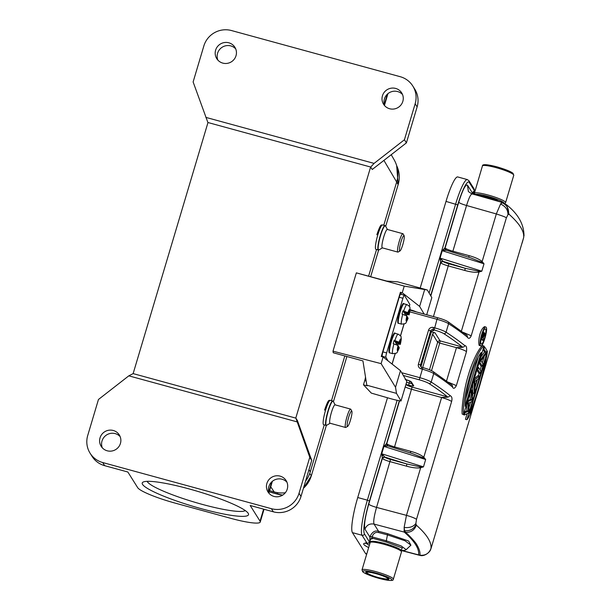 <?xml version="1.0" encoding="UTF-8"?>
<svg xmlns="http://www.w3.org/2000/svg" width="611" height="611" viewBox="0 0 611 611"><rect width="100%" height="100%" fill="white"/><g stroke="black" fill="none" stroke-linecap="round" stroke-linejoin="round"><path stroke-width="0.92" d="M484.775 196.765A7.783 1.1 -163.4 0 1 488.747 197.651A7.783 1.1 16.6 0 1 494.284 199.514M378.705 577.815A12.067 1.703 -163.4 0 0 388.909 579.106A12.067 1.703 -163.4 0 0 375.994 573.5A12.067 1.703 16.6 0 0 365.783 572.209A12.067 1.703 16.6 0 0 378.705 577.815M366.814 385.213L362.942 360.918L333.255 352.753L333.003 351.172L381.119 363.644L383.097 356.992L400.488 370.663L406.834 381.432L400.999 401.007L396.501 393.377L366.814 385.213L367.18 385.839L363.476 384.815L371.328 393.11L390.971 398.769A18.681 2.635 -163.4 0 0 400.999 401.007M424.126 314.039L419.635 306.416L402.252 292.753L404.23 286.101L356.35 272.865L333.003 351.172M356.35 272.865L386.74 281.075L397.639 281.831L427.318 289.988L404.23 286.101M395.088 281.656L394.248 281.595M402.252 292.753L400.404 292.257L381.249 356.503L383.097 356.992M365.699 378.217L365.34 378.117A3.895 0.58 105.4 0 1 364.736 380.584L363.476 384.815M365.34 378.117L365.523 377.102M381.119 363.644L395.531 387.282L396.501 393.377M410.019 309.693L411.562 310.151A6.813 0.962 -163.4 0 1 416.366 311.908M400.404 292.257L401.71 294.471M419.635 306.416L424.592 289.805M426.715 314.741L431.817 297.618L427.318 289.988M395.531 387.282L400.488 370.663M399.044 342.221A6.225 0.924 -74.6 0 1 400.679 338.96L399.479 342.97L399.044 342.221L394.171 340.296A10.12 1.505 -74.6 0 0 393.66 341.931A10.12 1.505 -74.6 0 0 393.186 343.619L398.051 345.551L398.494 346.292L397.295 350.302A6.225 0.924 -74.6 0 1 398.051 345.551M396.058 344.512A10.12 1.505 -74.6 0 0 396.249 343.817L400.289 344.337L399.846 343.588L401.045 339.579A6.225 0.924 -74.6 0 1 400.289 344.337L400.304 344.428C401.755 337.83 401.129 338.624 401.076 337.325C401.473 336.646 400.495 335.592 398.143 334.164A10.12 1.505 -74.6 0 0 394.912 340.503M396.249 343.817L395.538 341.885M399.479 342.97L395.027 341.748L394.171 340.296M395.393 342.366L399.846 343.588M400.679 338.96L401.045 339.579M400.663 339.021L401.144 339.151M398.349 346.773L399.311 347.758C396.111 353.67 398.609 352.883 392.774 353.677A10.12 1.505 -74.6 0 1 393.927 343.825M399.296 347.659A6.225 0.924 -74.6 0 1 397.662 350.92L397.295 350.302M397.662 350.92L398.853 346.911M481.987 195.994A9.73 1.375 -163.4 0 1 488.525 197.307A9.73 1.375 16.6 0 1 497.705 200.691M350.615 409.095L335.049 404.833A9.532 1.497 105.3 0 0 331.46 412.326A9.532 1.497 105.3 0 0 330.016 423.224L345.582 427.486A9.532 1.497 -74.7 0 1 347.025 416.58A9.532 1.497 -74.7 0 1 350.615 409.095A9.532 1.497 -74.7 0 1 350.813 409.271L351.852 411.15A7.981 1.253 -74.7 0 1 350.477 420.124A7.981 1.253 -74.7 0 1 347.697 426.348A7.981 1.253 -74.7 0 1 348.682 417.267A7.981 1.253 -74.7 0 1 351.852 411.15M347.697 426.348L345.849 427.433A9.532 1.497 -74.7 0 1 345.582 427.486M407.85 312.687A6.225 0.924 -74.6 0 1 409.485 309.426L408.285 313.435L407.85 312.687L402.977 310.755A10.12 1.505 -74.6 0 0 402.466 312.389A10.12 1.505 -74.6 0 0 401.992 314.077L406.857 316.009L407.3 316.758L406.101 320.76A6.225 0.924 -74.6 0 1 406.857 316.009M404.864 314.978A10.12 1.505 -74.6 0 0 405.055 314.275L409.095 314.795L408.652 314.054L409.844 310.044A6.225 0.924 -74.6 0 1 409.095 314.795L409.11 314.894C410.561 308.295 409.935 309.09 409.882 307.784C410.279 307.104 409.301 306.05 406.949 304.629A10.12 1.505 -74.6 0 0 403.718 310.961M405.055 314.275L404.345 312.351M408.285 313.435L403.833 312.206L402.977 310.755M404.199 312.824L408.652 314.054M409.485 309.426L409.844 310.044M409.469 309.479L409.95 309.617M407.155 317.231L408.117 318.224C404.917 324.128 407.415 323.341 401.58 324.143A10.12 1.505 -74.6 0 1 402.733 314.283M408.102 318.117A6.225 0.924 -74.6 0 1 406.468 321.378L406.101 320.76M406.468 321.378L407.659 317.376M402.901 233.708L387.328 229.453A9.532 1.497 105.3 0 0 383.739 236.938A9.532 1.497 105.3 0 0 382.295 247.845L397.868 252.106A9.532 1.497 -74.7 0 1 399.311 241.2A9.532 1.497 -74.7 0 1 402.901 233.708A9.532 1.497 -74.7 0 1 403.1 233.891L404.138 235.77A7.981 1.253 -74.7 0 1 402.764 244.744A7.981 1.253 -74.7 0 1 399.984 250.961A7.981 1.253 -74.7 0 1 400.969 241.887A7.981 1.253 -74.7 0 1 404.138 235.77M399.984 250.961L398.128 252.053A9.532 1.497 -74.7 0 1 397.868 252.106M385.931 357.29L382.219 356.274A3.895 0.58 -74.6 0 1 382.914 351.89L386.626 352.914A3.895 0.58 105.4 0 0 385.931 357.29L388.054 360.895M402.916 298.267L399.204 297.244A3.895 0.58 -74.6 0 1 400.648 294.181L404.352 295.205A3.895 0.58 105.4 0 0 402.916 298.267L386.626 352.914M409.263 306.325L409.828 304.431L404.421 295.258A3.895 0.58 105.4 0 0 404.352 295.205M409.828 304.431A5.835 0.825 16.6 0 1 409.859 304.568L409.317 306.394M399.204 297.244L382.914 351.89M382.219 356.274L382.562 356.855M113.272 430.488A10.7 10.463 -32.1 0 0 101.182 446.343A10.7 10.463 -32.1 0 0 118.679 446.878A10.7 10.463 -32.1 0 0 113.272 430.488M102.312 447.817A10.7 10.463 147.9 0 1 120.146 436.605M280.09 476.122A10.7 10.463 -32.1 0 0 268.008 491.977A10.7 10.463 -32.1 0 0 285.505 492.512A10.7 10.463 -32.1 0 0 280.09 476.122M269.13 493.451A10.7 10.463 147.9 0 1 286.971 482.239M309.769 457.288L299.031 493.283A22.378 21.874 147.9 0 1 271.391 508.688L102.717 462.542A22.378 21.874 147.9 0 1 90.1 453.225L92.062 456.356A22.378 21.874 -32.1 0 0 104.68 465.681L127.852 472.013L137.696 487.685A35.026 4.941 16.6 0 0 175.006 503.074L230.607 518.288A35.026 4.941 16.6 0 0 260.24 522.031A35.026 4.941 16.6 0 0 260.034 521.145L250.189 505.48L273.361 511.819A22.378 21.874 -32.1 0 0 301.002 496.422L311.732 460.419L297.404 420.559L295.877 418.123L309.769 457.288L311.732 460.419M305.561 481.14A29.191 28.526 -32.1 0 0 310.266 471.852L324.265 424.882M331.498 400.633L344.818 355.938M269.581 490.679L274.202 491.939A29.191 28.526 -32.1 0 0 285.306 492.764M142.539 484.393A55.456 7.828 16.6 0 1 143.081 482.094A55.456 7.828 16.6 0 1 197.605 491.343A55.456 7.828 16.6 0 1 248.287 513.461A55.456 7.828 16.6 0 1 201.164 508.65A55.456 7.828 16.6 0 1 142.539 484.393M90.1 453.225A22.378 21.874 147.9 0 1 87.724 435.483L98.455 399.487L128.806 375.841L133.137 373.604L207.954 122.62M228.842 42.801A10.7 10.463 -32.1 0 0 216.76 58.656A10.7 10.463 -32.1 0 0 234.257 59.191A10.7 10.463 -32.1 0 0 228.842 42.801M217.883 60.13A10.7 10.463 147.9 0 1 235.724 48.918M133.137 373.604L295.777 418.1L370.625 167.024L207.984 122.528M395.668 88.435A10.7 10.463 -32.1 0 0 383.578 104.282A10.7 10.463 -32.1 0 0 401.076 104.825A10.7 10.463 -32.1 0 0 395.668 88.435M384.709 105.764A10.7 10.463 147.9 0 1 402.542 94.552M372.252 169.484L370.625 167.024L372.252 169.484L406.399 142.882L417.13 106.887A22.378 21.874 -32.1 0 0 414.762 89.145L412.792 86.014A22.378 21.874 147.9 0 1 415.159 103.755L404.429 139.751L406.399 142.882M207.885 122.506L193.122 81.95L203.853 45.947A22.378 21.874 147.9 0 1 231.5 30.55L400.174 76.688A22.378 21.874 147.9 0 1 412.792 86.014M404.429 139.751L374.077 163.397L370.724 167.047M374.077 163.397L205.854 117.381M383.777 225.253L396.669 182.009A29.191 28.526 -32.1 0 0 394.171 159.861L391.223 154.705M368.624 276.096L376.552 249.502M128.806 375.841L297.03 421.857M147.144 481.338A51.568 7.279 -163.4 0 0 147.35 481.72A51.568 7.279 -163.4 0 0 195.436 502.441A51.568 7.279 -163.4 0 0 245.301 510.597M484.049 346.032C475.801 350.286 461.588 397.975 463.642 414.487L484.049 346.032L482.568 345.627C479.23 347.667 472.25 361.322 468.339 375.146C464.307 388.092 461.488 406.834 462.16 414.082L463.642 414.487M465.154 406.246C465.46 390.689 474.464 360.482 481.178 352.516L465.154 406.246M478.016 357.733L465.964 398.166M479.375 376.132L474.739 379.798L474.075 382.02L474.243 393.347L474.984 390.872L474.953 387.825L477.405 379.599L478.642 378.606L479.375 376.132L477.894 375.727L474.335 378.614M474.243 393.347L472.761 392.942L472.7 384.098M474.93 381.417L474.8 381.852M474.075 382.02L473.38 381.837M474.739 379.798L474.044 379.607M474.953 386.71L474.785 381.516L476.985 379.905L474.953 386.71M486.196 363.56L485.959 364.507A480.758 67.852 16.6 0 0 486.173 363.644L486.089 363.125M523.665 237.542L486.173 363.644M468.591 257.216L469.248 255.704C474.724 257.208 478.848 259.011 481.628 261.103L482.14 261.554L496.331 213.949C503.067 216.103 506.412 217.432 506.351 217.928L507.962 214.598L509.039 214.262C519.51 223.58 524.391 231.34 523.658 237.572L522.122 243.048M466.796 335.202A1.948 1.825 129.1 0 1 467.339 337.135C468.645 339.074 469.943 338.616 471.218 335.767L463.23 332.384M451.941 385.052A1.948 1.825 129.1 0 1 452.484 386.984C453.415 389.077 454.706 388.619 456.364 385.61L466.483 351.638C466.964 347.644 466.407 345.643 464.811 345.627A1.948 1.825 129.1 0 1 462.466 347.033A478.818 67.577 -163.4 0 0 443.8 333.644A1.948 1.734 -57 0 0 446.061 332.185A11.678 1.65 -163.4 0 0 434.459 327.779L433.367 327.473A3.895 3.803 147.9 0 0 428.563 330.154L430.633 331.009A1.948 1.902 147.9 0 1 433.039 329.673L433.367 327.473M410.256 452.911L410.913 451.399C416.389 452.896 420.513 454.699 423.286 456.799L423.797 457.242L441.608 397.517C446.496 398.907 449.833 400.236 451.628 401.488C452.675 397.013 451.139 396.256 449.948 395.477A1.948 1.825 129.1 0 1 447.611 396.883C449.261 397.578 440.668 397.226 441.608 397.517L411.761 389.306A7.393 1.046 16.6 0 1 405.192 386.939M405.551 532.349L404.604 530.738L404.131 527.43L404.299 532.112L405.559 532.349C410.813 532.609 414.403 530.226 416.343 525.185L415.87 523.505L416.496 519.327L451.628 401.488M432.267 544.47L430.969 548.479M431.213 547.907L468.232 423.828A480.758 67.852 -163.4 0 1 468.018 424.691A480.758 67.852 -163.4 0 1 467.889 425.088M469.248 255.704L452.927 251.22A7.393 1.046 16.6 0 1 445.113 247.99L458.746 202.264C462.703 189.708 465.628 184.018 467.514 185.186L472.387 192.946L472.12 193.878C469.279 192.335 468.003 191.396 468.293 191.044L467.514 185.186M473.135 194.168L472.387 192.946L473.342 191.648L473.67 192.175L474.197 190.411M443.678 249.204L444.915 247.852L445.388 249.563L446.213 250.205M430.824 295.923L440.707 262.753L440.057 258.094L441.6 259.622L440.401 260.255M385.358 444.869L386.015 446.083L383.922 446.404L386.58 443.548L387.046 445.251L387.878 445.893M406.506 466.162L406.857 463.978L419.826 466.789L423.469 466.88L419.986 467.873C416.481 468.247 411.982 467.675 406.506 466.162L390.185 461.679A7.393 1.046 16.6 0 1 382.371 458.449L381.722 453.782L383.257 455.317L382.058 455.951M366.699 554.169L366.149 554.017A31.138 4.896 -74.7 0 1 365.554 553.528L352.425 532.639L362.063 535.274L367.028 543.171A1.948 1.902 -32.1 0 0 369.434 541.835L369.983 539.987L369.838 536.947L364.958 529.187C363.82 525.529 365.072 517.189 368.739 504.167L382.371 458.449A1.948 1.902 -32.1 0 1 384.777 457.104L382.249 458.067L369.441 501.02A29.191 4.59 105.3 0 0 364.469 533.938L369.403 541.919M502.509 202.669L501.639 202.638L500.539 204.043L502.15 202.806L503.716 203.051M472.402 194.115C471.112 193.328 469.164 197.124 466.56 205.495C462.26 204.25 459.655 203.173 458.746 202.264M452.583 252.198L466.56 205.495L496.315 213.949L500.539 204.051C505.45 206.174 507.924 209.695 507.962 214.598M446.374 250.273L470.577 257.827L481.46 262.18L482.14 261.554L484.011 263.807L481.804 271.192L478.321 272.185C474.816 272.552 470.325 271.987 464.849 270.474L448.52 265.991A7.393 1.046 16.6 0 1 440.707 262.753A1.948 1.902 -32.1 0 1 443.112 261.416L441.6 259.622M480.918 261.867L481.628 261.111M481.46 262.18L484.011 263.807L442.257 250.716L444.35 250.395L443.701 249.181L442.257 250.716L440.057 258.094L481.804 271.192L478.169 271.093L465.192 268.282L464.849 270.474M444.319 250.395L446.374 250.258L444.915 247.852L457.723 204.899A29.191 4.59 105.3 0 1 469.256 182.429A1.948 1.902 -32.1 0 0 469.049 180.887L467.362 179.588A31.138 4.896 105.3 0 0 455.646 204.043L429.121 293.036M420.185 288.025L446.007 201.409A31.138 4.896 -74.7 0 1 457.723 176.946L467.362 179.588M352.425 532.639A31.138 4.896 -74.7 0 1 357.733 497.53L387.466 397.799M478.795 271.124L479.001 272.063L461.427 331.017M478.169 271.093L478.321 272.185M440.668 262.684L443.067 261.355L465.192 268.282L448.871 263.799A5.446 0.771 16.6 0 1 443.112 261.416M442.899 261.164L440.584 262.379L430.663 295.663M384.571 456.845L383.257 455.317M420.452 466.819L420.666 467.751L406.33 515.829M423.797 457.242L425.668 459.495L423.125 457.868L423.797 457.242M385.984 446.091L388.038 445.946L411.906 453.415L423.125 457.868M382.326 458.372L384.731 457.043L406.857 463.978L390.536 459.487A5.446 0.771 16.6 0 1 384.777 457.104M419.833 466.789L419.986 467.873M422.583 457.555L423.286 456.799M387.832 445.893L386.58 443.548L399.342 400.724M431.381 331.811L435.009 332.804L440.08 340.877A1.948 1.902 -32.1 0 0 437.675 342.221L439.737 343.069L440.08 340.877L462.466 347.033M422.644 367.539L432.603 334.141A1.948 1.902 147.9 0 1 435.009 332.804M462.474 347.033C464.116 347.728 455.531 347.384 456.463 347.667A9.73 1.375 16.6 0 1 466.483 351.638M443.8 333.644A9.73 1.375 -163.4 0 0 434.131 329.971L433.039 329.673L433.695 330.719A1.948 1.902 -32.1 0 0 431.29 332.056L421.162 366.027A1.948 1.902 -32.1 0 0 421.124 366.982M404.131 527.43L406.475 515.356C411.432 516.784 414.77 518.113 416.496 519.327M405.574 532.349C408.56 534.686 415.938 542.591 416.901 544.875C419.283 548.922 420.299 552.367 419.94 555.208L419.383 554.994M410.89 545.211L408.652 541.041L387.542 533.655L378.56 531.28C374.91 530.188 372.007 532.074 369.838 536.947L372.137 536.893A1.948 0.71 11.7 0 0 369.823 537.008M401.137 550.374L402.282 547.945L386.198 542.003L372.061 538.123L372.389 538.65A3.895 0.55 16.6 0 1 371.832 538.856A18.681 2.635 -163.4 0 0 371.106 538.841M401.183 550.435L404.642 550.412L406.185 549.679L401.122 545.906L386.297 540.781L387.466 534.885L378.484 532.509C375.414 531.929 373.306 533.365 372.152 536.825M368.67 547.555A22.569 3.185 16.6 0 1 367.028 543.171A1.948 1.665 92.9 0 0 368.158 543.141M462.855 414.273L464.238 415.022L468.354 413.097L469.095 410.615L468.561 403.138L471.753 401.702L472.494 399.227L471.73 389.887L471.066 392.117L471.829 399.884L468.316 401.343L467.721 403.321L468.423 411.234L464.902 412.792L464.238 415.022M471.829 399.884L470.348 399.479L469.836 393.713M470.348 399.479L467.789 400.579M468.423 411.234L466.941 410.829L466.483 404.971M466.941 410.829L464.383 412.005M464.902 412.792L464.207 412.608M467.721 403.321L467.025 403.13M468.316 401.343L467.621 401.152M471.066 392.117L470.371 391.926M471.73 389.887L471.035 389.696M480.597 345.711C482.507 348.713 488.357 329.092 486.096 327.252C483.981 324.197 478.138 343.802 480.597 345.711L480.865 345.887M485.546 329.092C487.311 330.711 482.728 346.116 481.147 343.863C479.253 342.206 483.836 326.809 485.546 329.092L485.333 328.962M484.615 326.839C481.071 327.756 477.726 338.99 479.108 345.307M486.005 352.371L480.788 359.489L479.902 362.46A482.316 68.073 16.6 0 1 482.308 366.287L482.973 364.057A482.316 68.073 -163.4 0 0 480.979 360.803L486.142 353.448L486.959 350.683A482.316 68.073 -163.4 0 0 484.554 346.857L483.889 349.087A482.316 68.073 16.6 0 1 486.005 352.371L484.523 351.967A480.758 67.852 -163.4 0 0 483.011 349.53M484.523 351.967L480.697 357.29M482.308 366.287L480.826 365.882A480.758 67.852 -163.4 0 0 479.024 362.903M479.902 362.46L479.207 362.27M480.788 359.489L480.093 359.299M483.889 349.087L483.194 348.896M484.554 346.857L483.859 346.666M487.334 351.249L466.926 419.711C472.036 414.594 486.249 366.906 487.334 351.249L486.837 351.119M485.508 359.405C483.225 374.421 474.22 404.627 469.492 413.135L485.508 359.405M467.094 413.762L465.445 419.306L466.926 419.711M484.218 356.32L482.278 362.819M481.331 366.02L480.139 370.006M479.184 373.199L478.39 375.864M473.258 393.079L472.341 396.165M470.508 402.313L468.95 407.552M477.939 384.793L475.847 391.827M480.834 371.244A482.316 68.073 -163.4 0 0 478.428 367.41L477.764 369.64A482.316 68.073 16.6 0 1 480.17 373.474L480.834 371.244M480.17 373.474L478.688 373.061A480.758 67.852 -163.4 0 0 476.878 370.09M478.428 367.41L477.733 367.219M477.764 369.64L477.069 369.449M483.293 340.403L483.736 338.929A482.316 68.073 -163.4 0 0 483.026 338.112L485.371 333.43L483.897 335.027L484.088 332.392C483.736 332.071 483.225 333.041 482.553 335.294L481.598 338.494A482.316 68.073 16.6 0 1 483.293 340.403L481.812 339.999A480.758 67.852 -163.4 0 0 481.01 339.074M481.598 338.494L481.124 338.364M482.553 335.294L481.88 335.111M485.371 333.43L484.233 333.117M482.835 337.898A482.316 68.073 -163.4 0 0 482.239 337.241L483.652 333.866L482.835 337.898M483.37 336.111L482.637 335.905M366.379 571.583L367.02 573.026C369.113 574.508 372.97 576.036 378.591 577.616A10.899 1.535 -163.4 0 0 387.725 578.495A10.899 1.535 -163.4 0 0 376.124 573.706A10.899 1.535 -163.4 0 0 366.967 572.82A10.899 1.535 -163.4 0 0 378.576 577.609C392.3 580.603 387.321 578.304 388.756 578.258M483.011 196.276A8.951 1.26 16.6 0 1 488.617 197.445A8.951 1.26 16.6 0 1 496.468 200.248M379.057 578.373A15.176 2.139 16.6 0 1 362.888 571.705A15.176 2.139 16.6 0 1 375.643 572.942A15.176 2.139 -163.4 0 1 391.804 579.61A15.176 2.139 -163.4 0 1 379.057 578.373M393.339 579.22A16.344 2.307 -163.4 0 0 375.841 571.629A16.344 2.307 16.6 0 0 362.01 569.88L362.697 571.774C364.622 573.53 370.083 575.738 379.08 578.388C388.817 580.855 393.576 581.137 393.339 579.22L401.488 551.893A16.344 2.307 -163.4 0 0 383.983 544.302A16.344 2.307 16.6 0 0 370.159 542.56C369.922 540.643 374.68 540.918 384.426 543.385C394.217 546.387 399.67 548.594 400.793 549.999L401.488 551.893M364.736 380.584L366.142 380.966M389.451 351.89A9.341 1.39 -74.6 0 1 390.727 341.412A9.341 1.39 -74.6 0 1 390.78 341.236A9.341 1.39 105.4 0 1 394.37 334.003M391.384 341.496A10.12 1.505 105.4 0 0 389.81 352.86C389.001 353.219 388.741 351.959 389.024 349.102L390.719 341.396C393.049 334.477 394.53 331.796 395.172 333.346A10.12 1.505 105.4 0 0 391.437 341.32A10.12 1.505 105.4 0 0 391.384 341.496M482.43 165.948A16.344 2.307 -163.4 0 1 496.254 167.689A16.344 2.307 16.6 0 1 513.759 175.288L513.072 173.394C511.147 171.638 505.694 169.43 496.697 166.772C486.952 164.306 482.201 164.031 482.43 165.948L474.228 193.824M513.759 175.288L505.618 202.608A16.344 2.307 16.6 0 0 488.113 195.016A16.344 2.307 -163.4 0 0 474.289 193.267M475.832 194.306A15.176 2.139 -163.4 0 1 487.914 196.33A15.176 2.139 16.6 0 1 504.159 203.165M330.307 400.312A12.648 1.986 105.3 0 0 325.548 410.248A12.648 1.986 105.3 0 0 323.631 424.706L326.075 425.378A12.648 1.986 -74.7 0 1 327.985 410.913A12.648 1.986 -74.7 0 1 332.751 400.976L330.307 400.312C329.039 400.9 328.802 397.761 324.563 410.118M335.164 404.864L333.239 401.396A12.533 1.97 105.3 0 0 328.26 411.004A12.533 1.97 105.3 0 0 328.237 411.088A12.533 1.97 105.3 0 0 326.709 425.264L326.075 425.378M399.541 311.847A9.341 1.39 -74.6 0 1 399.586 311.694A9.341 1.39 105.4 0 1 403.176 304.469M398.257 322.348A9.341 1.39 -74.6 0 1 399.533 311.877L397.83 319.561C397.547 322.425 397.807 323.677 398.616 323.326L401.58 324.143M399.525 311.862C401.847 304.935 403.336 302.254 403.978 303.812A10.12 1.505 105.4 0 0 400.243 311.778A10.12 1.505 105.4 0 0 400.19 311.954A10.12 1.505 105.4 0 0 398.616 323.326M278.158 494.33L278.135 494.314A26.853 26.25 147.9 0 0 282.633 495.139L269.222 491.886L278.135 494.314L277.043 492.565M398.143 184.568L396.669 165.665A26.853 26.25 147.9 0 1 398.158 184.514L396.646 182.101M398.166 184.545L385.694 226.322L398.166 184.545M311.297 475.885L326.366 425.393L311.312 475.832L309.762 473.372M378.629 250.014L370.686 276.661L378.652 250.014M333.423 401.725L346.903 356.511L333.415 401.702M303.43 488.281L311.312 475.832A26.853 26.25 147.9 0 1 303.446 488.235M382.593 224.924A12.648 1.986 105.3 0 0 377.827 234.861A12.648 1.986 105.3 0 0 375.918 249.326L378.354 249.998A12.648 1.986 -74.7 0 1 380.271 235.533A12.648 1.986 -74.7 0 1 385.029 225.596L382.593 224.924C381.325 225.512 381.081 222.381 376.842 234.739M387.443 229.484L385.526 226.017A12.533 1.97 105.3 0 0 380.546 235.625A12.533 1.97 105.3 0 0 380.523 235.709A12.533 1.97 105.3 0 0 378.996 249.884L378.354 249.998M392.056 364.041L395.172 353.601M397.662 345.238L397.952 344.26M400.457 335.859L403.978 324.059M406.468 315.704L406.758 314.726M274.202 491.939L270.742 486.799M308.975 469.676L310.266 471.852M299.031 493.283L301.002 496.422M273.361 511.819L271.391 508.688M260.034 521.145L263.608 509.154M268.695 492.092L271.735 481.903M102.717 462.542L104.68 465.681M417.13 106.887L415.159 103.755M384.273 104.405L387.305 94.216M396.669 182.009L383.922 160.395M467.759 425.416A1.948 1.925 19.1 0 0 467.866 425.172L476.351 396.738M506.351 217.928L471.218 335.767M467.339 337.135A480.758 67.852 -163.4 0 0 448.596 323.693L446.061 332.185A480.758 67.852 -163.4 0 1 464.811 345.627M452.018 385.113L433.077 371.519A1.948 1.734 123 0 1 433.734 373.542A480.758 67.852 16.6 0 1 452.484 386.984M421.727 367.31A1.948 1.902 147.9 0 1 420.505 364.981L418.436 364.125A3.895 3.803 147.9 0 0 421.04 368.83L422.132 369.128A11.678 1.65 16.6 0 1 433.734 373.542L431.206 382.035A11.678 1.65 -163.4 0 0 419.604 377.621L401.702 372.725M449.948 395.477A480.758 67.852 -163.4 0 0 431.206 382.035A1.948 1.734 -57 0 1 428.937 383.494A9.73 1.375 -163.4 0 0 419.268 379.813L403.306 375.452M419.933 555.208C425.34 555.735 429.029 553.482 430.976 548.464C431.71 542.224 426.837 534.465 416.351 525.17M473.647 192.259L474.235 190.38A1.948 1.948 0 0 0 474.014 188.784A1.948 1.902 -32.1 0 1 474.22 190.327L469.256 182.429M445.113 249.082A1.948 1.902 -32.1 0 1 445.113 247.99L445.068 247.913M410.913 451.399L394.591 446.908A7.393 1.046 16.6 0 1 386.778 443.678L386.732 443.609M386.778 444.77A1.948 1.902 -32.1 0 1 386.778 443.678L399.571 400.763M523.688 237.549L523.574 237.985M506.55 204.792L509.032 214.27M508.512 214.171C509.078 208.817 506.962 205.021 502.15 202.806L501.639 202.638M433.443 316.582L448.871 263.799M446.565 380.867L456.463 347.667L439.737 343.069L431.511 370.663M394.248 447.886L412.104 387.122A5.446 0.771 16.6 0 1 406.353 384.739L406.246 383.41M406.475 515.356L376.552 507.405L390.536 459.487M378.484 532.509L378.56 531.28L374.031 524.078C373.245 521.626 374.085 516.066 376.552 507.405C372.259 506.16 369.655 505.083 368.739 504.167M472.41 192.893L473.296 194.214M474.564 193.977A1.948 1.902 147.9 0 1 473.548 193.191L473.548 193.191A1.948 1.902 147.9 0 1 473.342 191.648M474.174 194.619L474.61 193.977M473.876 193.718L473.67 192.175A1.948 1.902 -32.1 0 0 473.731 193.435M488.708 197.865L474.648 194M488.326 198.506L488.754 197.857L501.898 202.34M446.007 201.409L457.723 204.899M406.575 382.303L409.118 382.998L409.706 381.02M397.15 400.281L367.371 500.165L357.733 497.53M405.941 384.434A1.948 1.902 147.9 0 1 406.193 384.479L408.782 385.19A5.835 0.825 -163.4 0 0 413.685 385.671L411.371 381.982A5.835 0.825 -163.4 0 0 405.742 379.576M411.753 383.525A3.895 0.55 -163.4 0 1 409.118 382.998L408.782 385.19M410.409 381.379L412.593 384.861A1.948 1.902 -32.1 0 0 413.685 385.671M369.441 501.02L367.371 500.165A31.138 4.896 105.3 0 0 362.063 535.274A1.948 1.902 -32.1 0 0 364.469 533.938M383.922 446.404L381.722 453.782L423.469 466.88L425.668 459.495L383.922 446.404M412.104 387.122L447.611 396.883A478.818 67.577 -163.4 0 0 428.937 383.494M419.268 379.813L422.865 367.601C427.425 368.876 430.831 370.182 433.077 371.519M437.675 317.766L409.989 310.189M466.873 335.271L447.939 321.676A1.948 1.734 -57 0 1 448.596 323.693A11.678 1.65 -163.4 0 0 436.995 319.286L437.759 317.789M434.131 329.971L436.995 319.286L409.775 311.839M418.436 364.125L428.563 330.154M432.603 334.141L437.675 342.221L429.464 369.777M448.375 382.234L456.364 385.61M421.162 366.027L420.505 364.981L430.633 331.009L431.29 332.056M421.04 368.83L421.773 367.303L420.712 366.524M410.455 381.409A1.948 1.902 -32.1 0 0 411.371 381.982M406.353 384.739A1.948 1.902 -32.1 0 0 405.872 384.67M404.131 527.423C409.492 528.072 413.403 526.766 415.87 523.505M364.958 529.187C366.638 525.07 369.663 523.367 374.031 524.078L404.299 532.112A470.623 67.065 -163.9 0 1 418.619 554.903L401.832 550.488M416.03 524.643C413.739 529.118 409.935 531.15 404.604 530.738L403.978 530.6M430.633 549.526L431.015 548.464M387.542 533.655L387.466 534.885L404.956 540.758L410.928 545.149L406.33 549.541M369.838 540.559A18.681 2.635 -163.4 0 0 371.251 541.483M369.655 539.46L372.061 538.123L372.137 536.893L386.297 540.781L386.198 542.003M372.389 538.65A1.948 1.902 -32.1 0 0 369.983 539.987L369.961 540.071M371.419 538.765A1.948 1.665 -87.1 0 1 371.832 538.856M369.892 543.439A20.629 2.91 16.6 0 1 368.807 542.835M369.342 545.287A20.629 2.91 16.6 0 1 366.356 543.255M366.791 553.864L365.554 553.528M362.01 569.88L370.159 542.56M389.81 352.86L392.774 353.677M395.172 333.346L398.143 334.164M504.846 203.532L505.618 202.608M330.131 423.263L326.709 425.264M333.239 401.396L332.751 400.976M403.978 303.812L406.949 304.629M382.417 247.875L378.996 249.884M385.526 226.017L385.029 225.596M406.827 314.741L406.529 315.734M404.054 324.036L400.51 335.935M398.021 344.276L397.723 345.276M395.248 353.57L392.117 364.087M272.361 481.353L268.924 492.886M264.044 509.269L260.24 522.031M387.939 93.659L384.502 105.199M485.959 364.507L480.75 381.974M472.143 193.886L502.227 202.44A14.786 14.786 0 0 1 503.227 202.768L506.466 204.716C518.189 213.965 524.032 224.382 523.994 235.968M446.267 250.212L470.226 257.727M473.548 193.198L474.61 193.97L488.754 197.849M506.458 204.7L507.871 205.976M474.014 188.784L469.049 180.887M473.769 191.915L474.571 192.312M387.924 445.908L411.883 453.423M447.939 321.676C445.694 320.332 442.288 319.026 437.728 317.758L409.989 310.167M410.271 381.165L405.192 379.446M431.129 548.182L430.663 549.449C430.121 552.054 424.332 556.911 419.894 555.353M401.221 550.488L418.902 555.139A14.779 14.779 0 0 0 419.872 555.353M371.381 538.765L369.999 540.032L369.441 541.881A1.948 1.948 0 0 1 367.486 543.271L365.447 543.362L366.096 542.545M484.34 326.664L485.776 327.053M479.375 345.482L480.826 345.872M482.514 331.918L484.004 332.331"/></g></svg>
